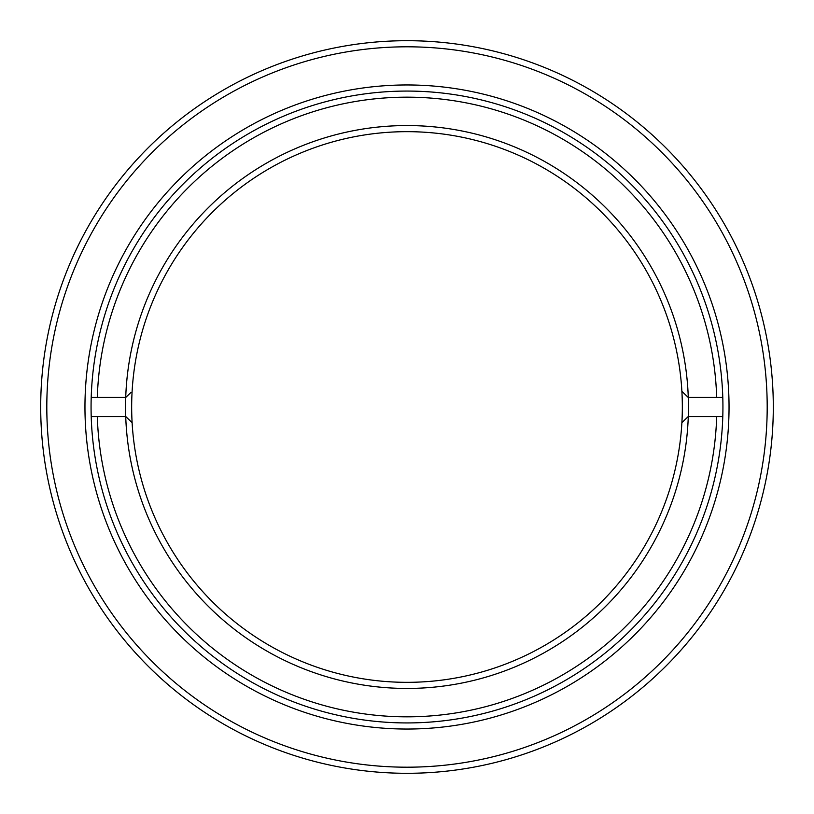 <?xml version="1.0" encoding="UTF-8"?>
<svg xmlns="http://www.w3.org/2000/svg" width="814" height="814" viewBox="0 0 814 814"><rect width="100%" height="100%" fill="white"/><g stroke="black" fill="none" stroke-linecap="round" stroke-linejoin="round"><path stroke-width="1.22" d="M407 729.039A322.039 322.039 0 0 1 84.961 407A322.039 322.039 0 0 1 407 84.961A322.039 322.039 0 0 1 729.039 407A322.039 322.039 0 0 1 407 729.039M407 91.066A315.934 315.934 0 0 0 91.066 407A315.934 315.934 0 0 0 407 722.934A315.934 315.934 0 0 0 722.934 407A315.934 315.934 0 0 0 407 91.066M407 767.195A360.195 360.195 0 0 0 767.195 407A360.195 360.195 0 0 0 407 46.805A360.195 360.195 0 0 0 46.805 407A360.195 360.195 0 0 0 407 767.195M407 40.7A366.3 366.3 0 0 1 773.3 407A366.3 366.3 0 0 1 407 773.3A366.3 366.3 0 0 1 40.7 407A366.3 366.3 0 0 1 407 40.7M681.888 422.71A275.336 275.336 0 0 0 407 131.665A275.336 275.336 0 0 0 132.112 422.71A275.336 275.336 0 0 0 407 682.336A275.336 275.336 0 0 0 681.888 422.71L688.278 416.534A281.441 281.441 0 0 1 407 688.441A281.441 281.441 0 0 1 125.722 397.456L91.209 397.456M716.686 397.466A309.829 309.829 0 0 0 407 97.171A309.829 309.829 0 0 0 97.314 397.456M130.83 392.531L125.722 397.456A281.441 281.441 0 0 1 407 125.56A281.441 281.441 0 0 1 688.278 397.456L722.791 397.456A315.934 315.934 0 0 1 722.791 416.544M91.209 416.544A315.934 315.934 0 0 1 91.209 397.466M722.791 416.534L688.278 416.534A281.441 281.441 0 0 0 688.278 397.456L681.888 391.29M132.112 422.71L125.722 416.534L97.314 416.534A309.829 309.829 0 0 0 407 716.829A309.829 309.829 0 0 0 716.686 416.544M91.209 416.534L97.314 416.534"/></g></svg>
